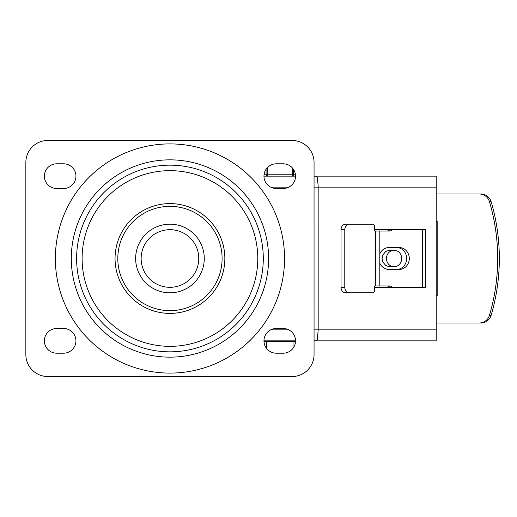 <?xml version="1.0" encoding="UTF-8"?>
<svg xmlns="http://www.w3.org/2000/svg" width="517" height="517" viewBox="0 0 517 517"><rect width="100%" height="100%" fill="white"/><g stroke="black" fill="none" stroke-linecap="round" stroke-linejoin="round"><path stroke-width="0.78" d="M283.18 328.495A12.35 12.35 0 0 1 295.53 340.845A12.35 12.35 0 0 1 283.18 353.195L276.317 353.195A12.35 12.35 0 0 1 263.967 340.845A12.35 12.35 0 0 1 276.317 328.495L283.18 328.495M283.18 163.805A12.35 12.35 0 0 1 295.53 176.155A12.35 12.35 0 0 1 283.18 188.505L276.317 188.505A12.35 12.35 0 0 1 263.967 176.155A12.35 12.35 0 0 1 276.317 163.805L283.18 163.805M56.728 353.195A12.35 12.35 0 0 1 44.378 340.845A12.35 12.35 0 0 1 56.728 328.495L63.591 328.495A12.35 12.35 0 0 1 75.941 340.845A12.35 12.35 0 0 1 63.591 353.195L56.728 353.195M56.728 188.505A12.35 12.35 0 0 1 44.378 176.155A12.35 12.35 0 0 1 56.728 163.805L63.591 163.805A12.35 12.35 0 0 1 75.941 176.155A12.35 12.35 0 0 1 63.591 188.505L56.728 188.505M257.789 258.5A87.832 87.832 0 0 1 126.038 334.57A87.832 87.832 0 0 1 126.038 182.43A87.832 87.832 0 0 1 257.789 258.5M224.85 258.5A54.899 54.899 0 0 0 142.505 210.955A54.899 54.899 0 0 0 142.505 306.045A54.899 54.899 0 0 0 224.85 258.5M222.103 258.5A52.152 52.152 0 0 1 143.881 303.666A52.152 52.152 0 0 1 143.881 213.334A52.152 52.152 0 0 1 222.103 258.5M204.267 258.5A34.309 34.309 0 0 0 152.799 228.785A34.309 34.309 0 0 0 152.799 288.215A34.309 34.309 0 0 0 204.267 258.5A34.309 34.309 0 0 0 152.799 228.785A34.309 34.309 0 0 0 152.799 288.215A34.309 34.309 0 0 0 204.267 258.5M25.85 162.428A21.96 21.96 0 0 1 47.81 140.469L292.099 140.469A21.96 21.96 0 0 1 314.058 162.428L314.058 354.572A21.96 21.96 0 0 1 292.099 376.531L47.81 376.531A21.96 21.96 0 0 1 25.85 354.572L25.85 162.428M394.077 266.733L388.965 266.682L385.714 265.473L382.864 262.074L382.102 258.5L382.864 254.926L385.714 251.527L388.965 250.318L394.077 250.267A8.233 7.613 90 0 0 386.464 258.5A8.233 7.613 90 0 0 394.077 266.733A8.233 7.613 90 0 0 401.69 258.5A8.233 7.613 90 0 0 394.077 250.267M422.363 229.677L422.363 287.323M263.967 340.845L295.53 340.845M315.441 340.845L314.058 340.845L316.63 340.774L317.36 339.165L318.175 329.865L318.162 185.907L317.36 177.835L316.63 176.226L314.058 176.155L315.441 176.155M316.43 340.845L436.206 340.845L436.206 176.155L316.43 176.155M270.914 340.845L266.72 340.845M274.301 340.845L273.448 340.845L274.301 340.845M279.258 340.845L278.404 340.845M284.608 340.845L283.936 340.845M374.702 229.677L425.762 229.677L425.762 287.323L374.702 287.323M295.53 176.155L263.967 176.155M392.545 229.677A5.487 5.073 -90 0 1 389.191 231.054L375.426 231.054L375.426 285.946L379.795 285.946L379.795 231.054M389.928 229.677A5.487 5.073 -90 0 1 386.574 231.054M386.574 285.946A5.487 5.073 -90 0 1 389.928 287.323M392.545 287.323A5.487 5.073 90 0 0 389.191 285.946L379.795 285.946M344.787 287.323L341.046 287.323A5.487 4.601 90 0 0 345.647 292.809L349.389 292.809A5.487 4.601 -90 0 1 344.787 287.323L344.787 229.677A5.487 4.601 -90 0 1 349.389 224.191L345.647 224.191A5.487 4.601 90 0 0 341.046 229.677L344.787 229.677M349.389 224.191L372.402 224.191A2.747 2.301 -90 0 1 374.702 226.937L374.702 231.054L375.426 231.054M375.426 285.946L374.702 285.946L374.702 290.063A2.747 2.301 -90 0 1 372.402 292.809L349.389 292.809M480.952 323.002A10.98 10.657 -90 0 0 491.15 315.221A194.967 189.228 -90 0 0 491.15 201.779A10.98 10.657 -90 0 0 480.952 193.998L479.304 193.998A10.98 10.657 90 0 1 489.496 201.779A194.967 189.228 90 0 1 489.496 315.221A10.98 10.657 90 0 1 479.304 323.002L480.952 323.002M396.533 247.52A10.98 10.146 -90 0 1 406.679 258.5A10.98 10.146 -90 0 1 396.533 269.48M436.206 221.444L437.175 221.444L437.175 295.556L436.206 295.556M436.206 323.002L479.304 323.002M479.304 193.998L436.206 193.998M379.795 263.114A10.98 10.146 90 0 0 389.004 269.48L399.15 269.48A10.98 10.146 90 0 0 409.296 258.5A10.98 10.146 90 0 0 399.15 247.52L389.004 247.52A10.98 10.146 90 0 0 379.795 253.886M341.046 287.323L341.046 229.677M295.511 341.53L263.987 341.53M266.475 341.53L266.475 348.309M293.016 341.53L293.016 348.309M266.081 169.246L266.081 174.785A1.37 1.189 90 0 0 267.27 176.155L267.27 167.747M292.228 167.747L292.228 176.155A1.37 1.189 -90 0 0 293.417 174.785L293.417 169.246M284.55 258.5A114.6 114.6 0 0 0 112.654 159.255A114.6 114.6 0 0 0 112.654 357.745A114.6 114.6 0 0 0 284.55 258.5M268.607 258.5A98.65 98.65 0 0 0 120.629 173.066A98.65 98.65 0 0 0 120.629 343.934A98.65 98.65 0 0 0 268.607 258.5M198.774 258.5A28.823 28.823 0 0 1 155.546 283.458A28.823 28.823 0 0 1 155.546 233.542A28.823 28.823 0 0 1 198.774 258.5M263.289 258.5A93.338 93.338 0 0 1 123.285 339.333A93.338 93.338 0 0 1 123.285 177.667A93.338 93.338 0 0 1 263.289 258.5M436.206 329.865L314.058 329.865M288.835 329.865L270.656 329.865M314.058 187.135L436.206 187.135M270.656 187.135L288.835 187.135M491.15 315.221L489.496 315.221M489.496 201.779L491.15 201.779M295.453 174.785L264.038 174.785"/></g></svg>
